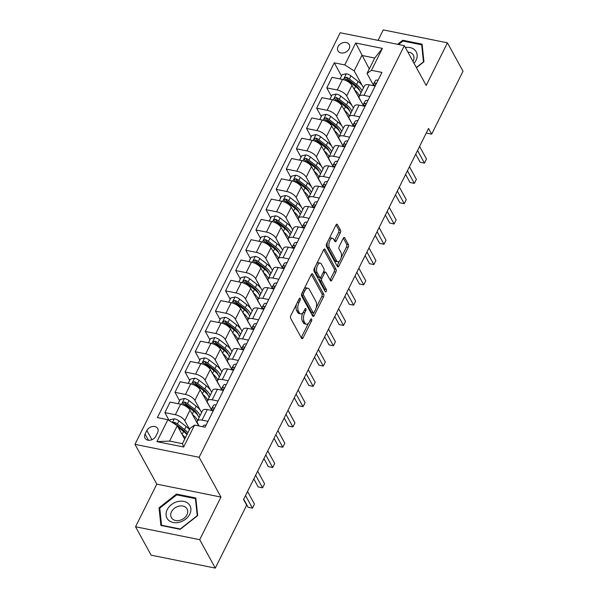 <?xml version="1.0" encoding="UTF-8"?>
<svg xmlns="http://www.w3.org/2000/svg" width="598" height="598" viewBox="0 0 598 598"><rect width="100%" height="100%" fill="white"/><g stroke="black" fill="none" stroke-linecap="round" stroke-linejoin="round"><path stroke-width="0.9" d="M300.248 298.335A1.383 0.658 101.4 0 0 299.964 298.096A1.383 0.658 101.4 0 0 299.262 298.671L290.815 315.602A1.973 0.942 101.4 0 0 290.635 318.315L301.654 338.393A1.973 0.942 101.4 0 0 302.057 338.737A1.973 0.942 101.4 0 0 303.059 337.915L311.506 320.984A1.383 0.658 101.4 0 0 311.633 319.085A1.383 0.658 101.4 0 0 311.349 318.846A1.383 0.658 101.4 0 0 310.646 319.422L309.555 321.612A6.324 3.02 101.4 0 1 306.348 324.236A6.324 3.02 101.4 0 1 305.055 323.144L304.135 321.47A6.324 3.02 101.4 0 1 304.718 312.799L305.81 310.609A1.383 0.658 101.4 0 0 305.937 308.71A1.383 0.658 101.4 0 0 305.653 308.471A1.383 0.658 101.4 0 0 304.958 309.046L303.859 311.237A6.324 3.02 101.4 0 1 300.652 313.86A6.324 3.02 101.4 0 1 299.359 312.769L298.439 311.095A6.324 3.02 101.4 0 1 299.022 302.424L300.121 300.233A1.383 0.658 101.4 0 0 300.248 298.335M338.064 46.607A6.443 4.926 -28.8 0 0 337.96 50.823A6.443 4.926 -28.8 0 0 343.491 52.923A6.443 4.926 -28.8 0 0 349.157 48.842A6.443 4.926 -28.8 0 0 349.254 44.626A6.443 4.926 -28.8 0 0 343.73 42.518A6.443 4.926 -28.8 0 0 338.064 46.607M340.307 232.861A1.973 0.942 101.4 0 0 340.494 230.155L337.399 224.519A1.973 0.942 101.4 0 0 336.995 224.175A1.973 0.942 101.4 0 0 335.994 224.998L326.62 243.805A1.973 0.942 101.4 0 0 326.433 246.511L337.451 266.596A1.973 0.942 101.4 0 0 337.855 266.94A1.973 0.942 101.4 0 0 338.857 266.117L348.238 247.31A1.973 0.942 101.4 0 0 348.417 244.597L344.687 237.795A1.973 0.942 101.4 0 0 344.276 237.451A1.973 0.942 101.4 0 0 343.274 238.273L339.268 246.324A1.973 0.942 101.4 0 0 339.081 249.03L340.935 252.408A5.285 2.519 101.4 0 1 340.935 258.471A5.285 2.519 101.4 0 1 337.765 261.849A5.285 2.519 101.4 0 1 336.681 260.93L329.431 247.714A5.285 2.519 101.4 0 1 329.431 241.644A5.285 2.519 101.4 0 1 332.6 238.266A5.285 2.519 101.4 0 1 333.684 239.185L334.887 241.39A1.973 0.942 101.4 0 0 335.291 241.734A1.973 0.942 101.4 0 0 336.293 240.912L340.307 232.861L338.573 232.51A1.973 0.942 101.4 0 0 338.76 229.804L336.054 224.878M426.18 85.447L447.431 42.824L463.016 71.244L431.651 134.161L428.534 128.48L243.55 499.494L246.668 505.183L215.295 568.1L199.71 539.688L220.954 497.065L199.134 457.283L404.353 45.665L426.18 85.447M312.687 274.086A1.973 0.942 101.4 0 0 312.283 273.742A1.973 0.942 101.4 0 0 311.281 274.564L301.9 293.371A1.973 0.942 101.4 0 0 301.721 296.077L312.739 316.163A1.973 0.942 101.4 0 0 313.143 316.506A1.973 0.942 101.4 0 0 314.144 315.684L323.525 296.877A1.973 0.942 101.4 0 0 323.705 294.164L312.687 274.086L311.775 273.899M314.264 268.584L323.638 249.777A1.973 0.942 101.4 0 1 324.639 248.962A1.973 0.942 101.4 0 1 325.043 249.299L336.061 269.384A1.973 0.942 101.4 0 1 335.882 272.09L331.868 280.141A1.973 0.942 101.4 0 1 330.866 280.963A1.973 0.942 101.4 0 1 330.462 280.619L325.992 272.479A1.973 0.942 101.4 0 0 325.589 272.135A1.973 0.942 101.4 0 0 324.587 272.95L321.926 278.294A1.973 0.942 101.4 0 0 321.739 281L326.388 289.484A1.383 0.658 101.4 0 1 326.388 291.069A1.383 0.658 101.4 0 1 325.559 291.951A1.383 0.658 101.4 0 1 325.282 291.712L314.077 271.298A1.973 0.942 101.4 0 1 314.264 268.584M155.824 436.226L157.603 432.653A6.242 4.769 -28.8 0 0 157.7 428.572A6.242 4.769 -28.8 0 0 152.348 426.531A6.242 4.769 -28.8 0 0 146.854 430.485L145.075 434.058A6.242 4.769 -28.8 0 0 144.978 438.147A6.242 4.769 -28.8 0 0 150.33 440.18A6.242 4.769 -28.8 0 0 155.824 436.226M199.134 457.283L134.984 444.351L340.202 32.74L404.353 45.665M194.574 425.096L183.646 447.012L156.945 441.63L167.874 419.714L177.3 425.656L169.608 441.085L182.442 443.671L190.134 428.243L194.574 425.096L205.062 427.204L381.95 72.425L371.463 70.31L367.023 73.457L374.714 58.036L361.88 55.45L354.188 70.87L362.298 85.649M341.495 75.983L334.275 62.82L157.386 417.598L167.874 419.714M334.275 62.82L344.762 64.928L355.69 43.011L382.391 48.393L371.463 70.31M220.954 497.065L156.803 484.133L135.552 526.756L199.71 539.688M135.552 526.756L151.144 555.176L215.295 568.1M447.431 42.824L383.281 29.9L378.056 40.372M156.803 484.133L134.984 444.351M426.239 133.07L431.651 134.161M177.3 425.656L184.7 439.141M369.28 68.934L355.69 43.011M331.374 96.285L326.77 87.884L332.032 77.329L342.519 79.444A8.051 3.483 26.5 0 1 351.953 85.387L362.911 104.71M326.77 87.884L337.257 89.999A8.051 3.483 26.5 0 1 346.691 95.942L352.177 105.943M321.261 116.58L316.648 108.186L321.911 97.631L332.406 99.739A8.051 3.483 26.5 0 1 341.832 105.689L352.79 125.004M316.648 108.186L327.143 110.294A8.051 3.483 26.5 0 1 336.569 116.244L342.056 126.245M311.139 136.875L306.535 128.48L311.797 117.926L322.285 120.041A8.051 3.483 26.5 0 1 331.711 125.984L342.669 145.307M306.535 128.48L317.022 130.596A8.051 3.483 26.5 0 1 326.448 136.538L331.942 146.54M301.018 157.169L296.414 148.775L301.676 138.22L312.163 140.336A8.051 3.483 26.5 0 1 321.597 146.278L332.555 165.601M296.414 148.775L306.901 150.89A8.051 3.483 26.5 0 1 316.335 156.833L321.821 166.835M290.897 177.471L286.293 169.07L291.555 158.515L302.042 160.63A8.051 3.483 26.5 0 1 311.476 166.573L322.434 185.896M286.293 169.07L296.78 171.185A8.051 3.483 26.5 0 1 306.213 177.128L311.7 187.137M280.783 197.766L276.171 189.372L281.434 178.817L291.929 180.925A8.051 3.483 26.5 0 1 301.355 186.875L312.313 206.19M276.171 189.372L286.666 191.48A8.051 3.483 26.5 0 1 296.092 197.43L301.579 207.431M270.662 218.061L266.05 209.666L271.313 199.112L281.808 201.227A8.051 3.483 26.5 0 1 291.233 207.17L302.192 226.493M266.05 209.666L276.545 211.782A8.051 3.483 26.5 0 1 285.971 217.724L291.458 227.726M260.541 238.355L255.937 229.961L261.199 219.406L271.686 221.522A8.051 3.483 26.5 0 1 281.112 227.464L292.078 246.787M255.937 229.961L266.424 232.076A8.051 3.483 26.5 0 1 275.85 238.019L281.344 248.021M250.42 258.657L245.815 250.256L251.078 239.701L261.565 241.816A8.051 3.483 26.5 0 1 270.999 247.759L281.957 267.082M245.815 250.256L256.303 252.371A8.051 3.483 26.5 0 1 265.736 258.314L271.223 268.323M240.299 278.952L235.694 270.558L240.957 260.003L251.444 262.118A8.051 3.483 26.5 0 1 260.877 268.061L271.836 287.376M235.694 270.558L246.182 272.666A8.051 3.483 26.5 0 1 255.615 278.616L261.102 288.617M230.185 299.247L225.573 290.852L230.835 280.298L241.33 282.413A8.051 3.483 26.5 0 1 250.756 288.356L261.715 307.678M225.573 290.852L236.068 292.968A8.051 3.483 26.5 0 1 245.494 298.91L250.981 308.912M220.064 319.541L215.459 311.147L220.722 300.592L231.209 302.708A8.051 3.483 26.5 0 1 240.635 308.65L251.594 327.973M215.459 311.147L225.947 313.262A8.051 3.483 26.5 0 1 235.373 319.205L240.867 329.206M209.943 339.843L205.338 331.442L210.601 320.894L221.088 323.002A8.051 3.483 26.5 0 1 230.522 328.945L241.48 348.268M205.338 331.442L215.826 333.557A8.051 3.483 26.5 0 1 225.259 339.5L230.746 349.509M199.822 360.138L195.217 351.744L200.48 341.189L210.967 343.304A8.051 3.483 26.5 0 1 220.4 349.247L231.359 368.562M195.217 351.744L205.705 353.852A8.051 3.483 26.5 0 1 215.138 359.802L220.625 369.803M189.708 380.433L185.096 372.038L190.358 361.484L200.853 363.599A8.051 3.483 26.5 0 1 210.279 369.542L221.238 388.864M185.096 372.038L195.591 374.154A8.051 3.483 26.5 0 1 205.017 380.096L210.503 390.098M179.587 400.735L174.982 392.333L180.237 381.778L190.732 383.894A8.051 3.483 26.5 0 1 200.158 389.836L211.116 409.159M174.982 392.333L185.47 394.448A8.051 3.483 26.5 0 1 194.896 400.391L200.382 410.392M169.204 420.551L164.861 412.627L170.124 402.08L180.611 404.188A8.051 3.483 26.5 0 1 190.037 410.131L198.708 425.925M164.861 412.627L175.349 414.743A8.051 3.483 26.5 0 1 184.782 420.686L189.559 429.394M199.112 426.008L197.609 423.272A8.051 3.483 26.5 0 1 197.34 421.082A8.051 3.483 26.5 0 1 202.049 420.125L207.999 421.321M216.199 404.876A5.33 2.31 -153.5 0 0 213.411 405.519L211.311 409.226A15.399 6.66 -153.5 0 0 211.244 409.361L207.73 402.977A8.051 3.483 26.5 0 1 207.461 400.78A8.051 3.483 26.5 0 1 212.17 399.83L218.113 401.026M226.313 384.581A5.33 2.31 -153.5 0 0 223.532 385.224L221.432 388.932A15.399 6.66 -153.5 0 0 221.365 389.066L217.844 382.683A8.051 3.483 26.5 0 1 217.575 380.485A8.051 3.483 26.5 0 1 222.292 379.528L228.234 380.732M236.434 364.279A5.33 2.31 -153.5 0 0 233.654 364.922L231.553 368.63A15.399 6.66 -153.5 0 0 231.478 368.764L227.965 362.381A8.051 3.483 26.5 0 1 227.696 360.19A8.051 3.483 26.5 0 1 232.405 359.234L238.355 360.43M246.555 343.985A5.33 2.31 -153.5 0 0 243.775 344.627L241.674 348.335A15.399 6.66 -153.5 0 0 241.599 348.47L238.086 342.086A8.051 3.483 26.5 0 1 237.817 339.896A8.051 3.483 26.5 0 1 242.526 338.939L248.476 340.135M256.677 323.69A5.33 2.31 -153.5 0 0 253.888 324.333L251.795 328.04A15.399 6.66 -153.5 0 0 251.721 328.175L248.207 321.791A8.051 3.483 26.5 0 1 247.938 319.594A8.051 3.483 26.5 0 1 252.648 318.644L258.59 319.84M266.798 303.395A5.33 2.31 -153.5 0 0 264.01 304.038L261.909 307.746A15.399 6.66 -153.5 0 0 261.842 307.88L258.329 301.497A8.051 3.483 26.5 0 1 258.059 299.299A8.051 3.483 26.5 0 1 262.769 298.342L268.711 299.546M271.955 287.593L268.442 281.195A8.051 3.483 26.5 0 1 268.173 279.004A8.051 3.483 26.5 0 1 272.882 278.048L278.832 279.244M282.077 267.299L278.563 260.9A8.051 3.483 26.5 0 1 278.294 258.71A8.051 3.483 26.5 0 1 283.004 257.753L288.954 258.949M292.19 246.996L288.685 240.605A8.051 3.483 26.5 0 1 288.415 238.408A8.051 3.483 26.5 0 1 293.125 237.458L299.075 238.654M302.311 226.702L298.806 220.311A8.051 3.483 26.5 0 1 298.537 218.113A8.051 3.483 26.5 0 1 303.246 217.156L309.188 218.36M312.433 206.407L308.919 200.009A8.051 3.483 26.5 0 1 308.65 197.818A8.051 3.483 26.5 0 1 313.367 196.862L319.31 198.058M322.554 186.113L319.04 179.714A8.051 3.483 26.5 0 1 318.771 177.524A8.051 3.483 26.5 0 1 323.481 176.567L329.431 177.763M337.631 161.318A5.33 2.31 -153.5 0 0 334.85 161.961L332.75 165.668A15.399 6.66 -153.5 0 0 332.675 165.803L329.162 159.419A8.051 3.483 26.5 0 1 328.893 157.222A8.051 3.483 26.5 0 1 333.602 156.272L339.552 157.468M347.752 141.023A5.33 2.31 -153.5 0 0 344.964 141.666L342.871 145.374A15.399 6.66 -153.5 0 0 342.796 145.508L339.283 139.125A8.051 3.483 26.5 0 1 339.014 136.927A8.051 3.483 26.5 0 1 343.723 135.97L349.666 137.174M352.91 125.221L349.404 118.823A8.051 3.483 26.5 0 1 349.135 116.632A8.051 3.483 26.5 0 1 353.844 115.676L359.787 116.872M367.987 100.427A5.33 2.31 -153.5 0 0 365.206 101.069L363.106 104.777A15.399 6.66 -153.5 0 0 363.038 104.912L359.518 98.528A8.051 3.483 26.5 0 1 359.249 96.338A8.051 3.483 26.5 0 1 363.958 95.381L369.908 96.577M378.108 80.132A5.33 2.31 -153.5 0 0 375.327 80.775L373.227 84.482A15.399 6.66 -153.5 0 0 373.152 84.617L367.023 73.457M197.34 421.082L202.602 410.527A8.051 3.483 26.5 0 1 207.312 409.57L213.262 410.766M207.461 400.78L212.724 390.225A8.051 3.483 26.5 0 1 217.433 389.276L223.375 390.472M217.575 380.485L222.837 369.93A8.051 3.483 26.5 0 1 227.554 368.981L233.497 370.177M227.696 360.19L232.958 349.636A8.051 3.483 26.5 0 1 237.668 348.679L243.618 349.882M237.817 339.896L243.08 329.341A8.051 3.483 26.5 0 1 247.789 328.384L253.739 329.58M247.938 319.594L253.201 309.039A8.051 3.483 26.5 0 1 257.91 308.09L263.853 309.286M258.059 299.299L263.322 288.744A8.051 3.483 26.5 0 1 268.031 287.795L273.974 288.991M268.173 279.004L273.436 268.45A8.051 3.483 26.5 0 1 278.145 267.493L284.095 268.696M278.294 258.71L283.557 248.155A8.051 3.483 26.5 0 1 288.266 247.198L294.216 248.394M288.415 238.408L293.678 227.853A8.051 3.483 26.5 0 1 298.387 226.904L304.337 228.1M298.537 218.113L303.799 207.558A8.051 3.483 26.5 0 1 308.508 206.602L314.451 207.805M308.65 197.818L313.913 187.264A8.051 3.483 26.5 0 1 318.629 186.307L324.572 187.51M318.771 177.524L324.034 166.969A8.051 3.483 26.5 0 1 328.743 166.012L334.693 167.208M328.893 157.222L334.155 146.667A8.051 3.483 26.5 0 1 338.864 145.718L344.814 146.914M339.014 136.927L344.276 126.372A8.051 3.483 26.5 0 1 348.985 125.416L354.928 126.619M349.135 116.632L354.397 106.078A8.051 3.483 26.5 0 1 359.106 105.121L365.049 106.324M359.249 96.338L364.511 85.783A8.051 3.483 26.5 0 1 369.22 84.826L375.17 86.022M354.188 70.87L344.762 64.928M169.608 441.085L156.945 441.63M182.442 443.671L183.646 447.012M382.391 48.393L374.714 58.036M197.676 515.603L195.83 497.985L176.507 494.09L159.038 507.814L160.884 525.433L180.207 529.32L197.676 515.603M416.432 67.679L423.945 61.773L422.098 44.155L402.783 40.26L397.625 44.312M159.89 509.369L159.038 507.814M176.963 494.92L176.507 494.09M403.239 41.09L402.783 40.26M296.481 304.247A6.324 3.02 101.4 0 0 296.705 310.743L298.439 311.095M300.652 313.86L298.918 313.516A6.324 3.02 101.4 0 1 297.625 312.418L296.705 310.743M302.79 312.859A6.324 3.02 101.4 0 0 302.401 321.119L304.135 321.47M306.348 324.236L304.614 323.892A6.324 3.02 101.4 0 1 303.321 322.793L302.401 321.119M301.265 337.683A1.973 0.942 101.4 0 0 301.325 337.564L308.456 323.264M316.125 307.888L321.791 296.526A1.973 0.942 101.4 0 0 321.971 293.82L311.341 274.445M312.35 315.452A1.973 0.942 101.4 0 0 312.41 315.333L313.606 312.941M303.635 293.177A1.383 0.658 101.4 0 0 303.507 295.076L313.18 312.702A1.383 0.658 101.4 0 0 313.464 312.941A1.383 0.658 101.4 0 0 314.159 312.365L315.318 310.056A6.324 3.02 101.4 0 0 315.901 301.385L309.286 289.335A6.324 3.02 101.4 0 0 307.992 288.243A6.324 3.02 101.4 0 0 304.786 290.867L303.635 293.177L302.147 292.878M301.631 294.126A1.383 0.658 101.4 0 0 301.773 294.724L303.507 295.076M313.464 312.941L311.73 312.59A1.383 0.658 101.4 0 1 311.446 312.35L301.773 294.724M307.992 288.243L306.258 287.892A6.324 3.02 101.4 0 0 304.15 288.864M323.697 249.665L334.327 269.033L336.061 269.384M330.074 279.909A1.973 0.942 101.4 0 0 330.133 279.789L334.147 271.746A1.973 0.942 101.4 0 0 334.327 269.033M325.589 272.135L323.854 271.784A1.973 0.942 101.4 0 0 323.503 271.843M320.416 277.494L320.192 277.943A1.973 0.942 101.4 0 0 320.005 280.649L324.654 289.133L326.388 289.484M324.684 290.628A1.383 0.658 101.4 0 0 324.654 289.133M321.358 264.024A5.285 2.519 101.4 0 0 320.274 263.105A5.285 2.519 101.4 0 0 317.104 266.484A5.285 2.519 101.4 0 0 317.104 272.553L319.661 277.21A1.973 0.942 101.4 0 0 320.065 277.554A1.973 0.942 101.4 0 0 321.066 276.732L323.727 271.395A1.973 0.942 101.4 0 0 323.907 268.681L321.358 264.024M320.274 263.105L318.54 262.761A5.285 2.519 101.4 0 0 316.746 263.606M315.198 266.708A5.285 2.519 101.4 0 0 315.37 272.202L317.104 272.553M320.065 277.554L318.33 277.203A1.973 0.942 101.4 0 1 317.927 276.859L315.37 272.202M334.499 240.68A1.973 0.942 101.4 0 0 334.559 240.56L338.573 232.51M332.6 238.266L330.866 237.922A5.285 2.519 101.4 0 0 329.192 238.632M327.457 242.115A5.285 2.519 101.4 0 0 327.697 247.363L329.431 247.714M337.765 261.849L336.031 261.498A5.285 2.519 101.4 0 1 334.947 260.586L327.697 247.363M341.174 257.656L346.504 246.959A1.973 0.942 101.4 0 0 346.683 244.253L343.342 238.154M337.063 265.886A1.973 0.942 101.4 0 0 337.123 265.766L339.432 261.132M182.33 434.813A15.399 6.66 26.5 0 1 185.395 437.743M169.585 420.79L170.124 419.706L174.399 418.787A5.33 2.31 26.5 0 1 178.899 420.902L186.098 426.479A15.399 6.66 26.5 0 1 189.446 429.626M178.241 427.368L183.586 431.517A15.399 6.66 26.5 0 1 186.935 434.656M187.907 432.713A15.399 6.66 -153.5 0 0 184.558 429.566L177.367 423.982A5.33 2.31 -153.5 0 0 174.242 422.27L172.717 422.771M174.242 422.27L175.139 423.907A2.713 1.174 26.5 0 1 175.924 424.416L183.123 429.999A12.782 5.532 26.5 0 1 187.099 434.327M206.078 425.171A5.33 2.31 -153.5 0 0 203.298 425.813L202.767 426.748M243.692 499.21L248.103 507.261L252.438 508.136L245.524 495.533M254.464 504.077L252.438 508.136L254.464 504.077L247.55 491.474M192.444 414.519A15.399 6.66 26.5 0 1 197.512 420.738M197.632 423.317A15.399 6.66 26.5 0 1 197.482 423.698L197.654 423.354M178.114 403.687L180.245 399.412L184.52 398.485A5.33 2.31 26.5 0 1 189.02 400.6L196.219 406.184A15.399 6.66 26.5 0 1 201.556 412.62M200.016 415.707A15.399 6.66 -153.5 0 0 194.679 409.271L187.48 403.687A5.33 2.31 -153.5 0 0 184.363 401.976L182.719 402.708L183.392 403.919A5.33 2.31 26.5 0 1 186.509 405.638L193.707 411.215A15.399 6.66 26.5 0 1 199.044 417.651M184.363 401.976L185.26 403.613A2.713 1.174 26.5 0 1 186.045 404.121L193.236 409.697A12.782 5.532 26.5 0 1 197.729 415.221M202.565 394.224A15.399 6.66 26.5 0 1 207.626 400.443M207.753 403.022A15.399 6.66 26.5 0 1 207.603 403.396L207.768 403.052M188.228 383.393L190.366 379.117L194.642 378.19A5.33 2.31 26.5 0 1 199.141 380.306L206.34 385.889A15.399 6.66 26.5 0 1 211.677 392.325M210.137 395.405A15.399 6.66 -153.5 0 0 204.8 388.969L197.602 383.393A5.33 2.31 -153.5 0 0 194.477 381.681L192.833 382.414L193.505 383.624A5.33 2.31 26.5 0 1 196.63 385.336L203.828 390.92A15.399 6.66 26.5 0 1 209.165 397.356M194.477 381.681L195.374 383.311A2.713 1.174 26.5 0 1 196.166 383.819L203.357 389.403A12.782 5.532 26.5 0 1 207.85 394.927M212.686 373.929A15.399 6.66 26.5 0 1 217.747 380.141M217.874 382.727A15.399 6.66 26.5 0 1 217.717 383.101L217.889 382.757M198.349 363.091L200.48 358.815L204.763 357.896A5.33 2.31 26.5 0 1 209.263 360.011L216.454 365.587A15.399 6.66 26.5 0 1 221.798 372.023M220.258 375.11A15.399 6.66 -153.5 0 0 214.921 368.674L207.723 363.098A5.33 2.31 -153.5 0 0 204.598 361.379L202.954 362.119L203.626 363.33A5.33 2.31 26.5 0 1 206.751 365.042L213.949 370.625A15.399 6.66 26.5 0 1 219.287 377.061M204.598 361.379L205.495 363.016A2.713 1.174 26.5 0 1 206.28 363.524L213.479 369.108A12.782 5.532 26.5 0 1 217.971 374.632M253.806 478.916L258.224 486.966L262.559 487.833L255.645 475.238M264.578 483.775L262.559 487.833L264.578 483.775L257.671 471.179M211.072 410.325A5.33 2.31 26.5 0 1 212.694 409.824C214.248 409.264 214.57 408.613 213.658 407.881A5.33 2.31 -153.5 0 0 211.879 408.606L210.915 410.295M214.174 408.165L213.658 407.881L214.189 408.838M263.927 458.621L268.345 466.664L272.681 467.539L265.766 454.936M274.699 463.48L272.681 467.539L274.699 463.48L267.784 450.877M221.193 390.031A5.33 2.31 26.5 0 1 222.807 389.53C224.37 388.962 224.691 388.319 223.779 387.579A5.33 2.31 -153.5 0 0 221.993 388.304L221.036 390.001M224.295 387.87L223.779 387.579L224.302 388.536M274.048 438.327L278.459 446.37L282.794 447.244L275.88 434.641M284.82 443.185L282.794 447.244L284.82 443.185L277.906 430.582M231.314 369.736A5.33 2.31 26.5 0 1 232.928 369.235C234.483 368.667 234.812 368.017 233.9 367.284A5.33 2.31 -153.5 0 0 232.114 368.009L231.157 369.706M234.416 367.576L233.9 367.284L234.423 368.241M222.807 353.627A15.399 6.66 26.5 0 1 227.868 359.846M227.995 362.433A15.399 6.66 26.5 0 1 227.838 362.807L228.01 362.463M208.47 342.796L210.601 338.52L214.876 337.601A5.33 2.31 26.5 0 1 219.376 339.716L226.575 345.293A15.399 6.66 26.5 0 1 231.919 351.729M230.38 354.816A15.399 6.66 -153.5 0 0 225.035 348.38L217.844 342.796A5.33 2.31 -153.5 0 0 214.719 341.084L213.075 341.824L213.748 343.035A5.33 2.31 26.5 0 1 216.872 344.747L224.063 350.331A15.399 6.66 26.5 0 1 229.408 356.759M214.719 341.084L215.616 342.721A2.713 1.174 26.5 0 1 216.401 343.23L223.6 348.813A12.782 5.532 26.5 0 1 228.092 354.337M284.17 418.024L288.58 426.075L292.915 426.95L286.001 414.347M294.941 422.891L292.915 426.95L294.941 422.891L288.027 410.288M241.435 349.441A5.33 2.31 26.5 0 1 243.05 348.94C244.604 348.372 244.926 347.722 244.021 346.99A5.33 2.31 -153.5 0 0 242.235 347.715L241.278 349.404M244.537 347.274L244.021 346.99L244.545 347.946M177.404 501.662A13.081 10.009 -28.8 0 0 166.087 515.244A13.081 10.009 -28.8 0 0 179.557 522.211A13.081 10.009 -28.8 0 0 190.874 508.621A13.081 10.009 -28.8 0 0 177.404 501.662M178.481 506.244A8.955 6.847 -28.8 0 0 171.364 517.591A8.955 6.847 -28.8 0 0 179.961 520.312A8.955 6.847 -28.8 0 0 187.069 508.973A8.955 6.847 -28.8 0 0 178.481 506.244M197.198 515.708L180.275 529.006L161.55 525.231L159.763 508.165L176.694 494.867L195.411 498.642L197.303 515.895M161.759 525.605L161.55 525.231M196.009 499.734L195.411 498.642M414.033 63.313A13.081 10.009 -28.8 0 0 416.021 60.376A13.081 10.009 -28.8 0 0 405.347 47.481M412.994 61.407A8.955 6.847 -28.8 0 0 413.203 61.003A8.955 6.847 -28.8 0 0 413.345 55.143A8.955 6.847 -28.8 0 0 407.866 52.071M398.552 44.499L402.962 41.038L421.68 44.813L423.474 61.878L416.328 67.492M422.285 45.904L421.68 44.813M232.928 333.333A15.399 6.66 26.5 0 1 237.989 339.552M238.109 342.131A15.399 6.66 26.5 0 1 237.959 342.512L238.131 342.168M218.591 322.501L220.722 318.226L224.998 317.299A5.33 2.31 26.5 0 1 229.497 319.414L236.696 324.998A15.399 6.66 26.5 0 1 242.033 331.434M240.501 334.521A15.399 6.66 -153.5 0 0 235.156 328.085L227.958 322.501A5.33 2.31 -153.5 0 0 224.841 320.79L223.196 321.522L223.869 322.733A5.33 2.31 26.5 0 1 226.993 324.452L234.184 330.029A15.399 6.66 26.5 0 1 239.529 336.465M224.841 320.79L225.738 322.427A2.713 1.174 26.5 0 1 226.522 322.935L233.713 328.511A12.782 5.532 26.5 0 1 238.206 334.035M294.283 397.73L298.701 405.78L303.036 406.647L296.122 394.052M305.062 402.589L303.036 406.647L305.062 402.589L298.148 389.993M251.549 329.139A5.33 2.31 26.5 0 1 253.171 328.638C254.726 328.078 255.047 327.427 254.143 326.695A5.33 2.31 -153.5 0 0 252.356 327.42L251.392 329.109M254.651 326.979L254.143 326.695L254.666 327.652M243.042 313.038A15.399 6.66 26.5 0 1 248.11 319.257M248.23 321.836A15.399 6.66 26.5 0 1 248.08 322.21L248.252 321.866M228.713 302.207L230.843 297.931L235.119 297.004A5.33 2.31 26.5 0 1 239.619 299.12L246.817 304.703A15.399 6.66 26.5 0 1 252.154 311.139M250.614 314.219A15.399 6.66 -153.5 0 0 245.277 307.783L238.079 302.207A5.33 2.31 -153.5 0 0 234.954 300.495L233.317 301.228L233.982 302.439A5.33 2.31 26.5 0 1 237.107 304.15L244.305 309.734A15.399 6.66 26.5 0 1 249.643 316.17M234.954 300.495L235.851 302.125A2.713 1.174 26.5 0 1 236.644 302.633L243.835 308.217A12.782 5.532 26.5 0 1 248.327 313.741M304.404 377.435L308.822 385.478L313.158 386.353L306.243 373.75M315.176 382.294L313.158 386.353L315.176 382.294L308.269 369.691M261.67 308.845A5.33 2.31 26.5 0 1 263.284 308.344C264.847 307.776 265.168 307.133 264.256 306.393A5.33 2.31 -153.5 0 0 262.47 307.118L261.513 308.815M264.772 306.684L264.256 306.393L264.787 307.35M253.163 292.743A15.399 6.66 26.5 0 1 258.224 298.955M258.351 301.541A15.399 6.66 26.5 0 1 258.194 301.915L258.366 301.571M238.826 281.905L240.957 277.629L245.24 276.71A5.33 2.31 26.5 0 1 249.74 278.825L256.931 284.401A15.399 6.66 26.5 0 1 262.275 290.837M260.735 293.924A15.399 6.66 -153.5 0 0 255.398 287.489L248.2 281.912A5.33 2.31 -153.5 0 0 245.075 280.193L243.431 280.933L244.104 282.144A5.33 2.31 26.5 0 1 247.228 283.856L254.427 289.439A15.399 6.66 26.5 0 1 259.764 295.875M245.075 280.193L245.972 281.83A2.713 1.174 26.5 0 1 246.757 282.338L253.956 287.922A12.782 5.532 26.5 0 1 258.448 293.446M276.911 283.093A5.33 2.31 -153.5 0 0 274.131 283.736L272.03 287.444A15.399 6.66 -153.5 0 0 271.963 287.578A15.399 6.66 -153.5 0 0 271.896 287.72M314.526 357.141L318.943 365.184L323.271 366.058L316.364 353.455M325.297 361.999L323.271 366.058L325.297 361.999L318.383 349.396M271.791 288.55A5.33 2.31 26.5 0 1 273.406 288.049C274.96 287.481 275.289 286.831 274.377 286.098A5.33 2.31 -153.5 0 0 272.591 286.823L271.634 288.52M274.893 286.39L274.377 286.098L274.901 287.055M263.284 272.441A15.399 6.66 26.5 0 1 268.345 278.661M268.472 281.247A15.399 6.66 26.5 0 1 268.315 281.621L268.487 281.277M248.947 261.61L251.078 257.334L255.353 256.415A5.33 2.31 26.5 0 1 259.861 258.53L267.052 264.107A15.399 6.66 26.5 0 1 272.396 270.543M270.857 273.63A15.399 6.66 -153.5 0 0 265.512 267.194L258.321 261.61A5.33 2.31 -153.5 0 0 255.197 259.898L253.552 260.638L254.225 261.849A5.33 2.31 26.5 0 1 257.349 263.561L264.54 269.145A15.399 6.66 26.5 0 1 269.885 275.573M255.197 259.898L256.094 261.535A2.713 1.174 26.5 0 1 256.878 262.044L264.077 267.627A12.782 5.532 26.5 0 1 268.569 273.151M287.033 262.799A5.33 2.31 -153.5 0 0 284.252 263.441L282.151 267.149A15.399 6.66 -153.5 0 0 282.077 267.284A15.399 6.66 -153.5 0 0 282.017 267.426M324.647 336.838L329.057 344.889L333.392 345.764L326.478 333.161M335.418 341.705L333.392 345.764L335.418 341.705L328.504 329.102M281.912 268.255A5.33 2.31 26.5 0 1 283.527 267.755C285.082 267.186 285.41 266.536 284.499 265.804A5.33 2.31 -153.5 0 0 282.712 266.529L281.755 268.218M285.014 266.088L284.499 265.804L285.022 266.76M273.406 252.147A15.399 6.66 26.5 0 1 278.466 258.366M278.593 260.945A15.399 6.66 26.5 0 1 278.436 261.326L278.608 260.982M259.069 241.315L261.199 237.04L265.475 236.113A5.33 2.31 26.5 0 1 269.975 238.228L277.173 243.812A15.399 6.66 26.5 0 1 282.51 250.248M280.978 253.335A15.399 6.66 -153.5 0 0 275.633 246.899L268.442 241.315A5.33 2.31 -153.5 0 0 265.318 239.604L263.673 240.336L264.346 241.547A5.33 2.31 26.5 0 1 267.47 243.266L274.661 248.843A15.399 6.66 26.5 0 1 280.006 255.279M265.318 239.604L266.215 241.241A2.713 1.174 26.5 0 1 267 241.749L274.198 247.325A12.782 5.532 26.5 0 1 278.683 252.849M297.154 242.504A5.33 2.31 -153.5 0 0 294.373 243.147L292.273 246.854A15.399 6.66 -153.5 0 0 292.198 246.989A15.399 6.66 -153.5 0 0 292.13 247.124M334.768 316.544L339.178 324.587L343.514 325.462L336.599 312.866M345.539 321.403L343.514 325.462L345.539 321.403L338.625 308.807M292.033 247.953A5.33 2.31 26.5 0 1 293.648 247.452C295.203 246.892 295.524 246.241 294.62 245.509A5.33 2.31 -153.5 0 0 292.833 246.234L291.869 247.923M295.128 245.793L294.62 245.509L295.143 246.466M283.519 231.852A15.399 6.66 26.5 0 1 288.587 238.071M288.707 240.65A15.399 6.66 26.5 0 1 288.557 241.024L288.729 240.68M269.19 221.021L271.32 216.745L275.596 215.818A5.33 2.31 26.5 0 1 280.096 217.934L287.294 223.517A15.399 6.66 26.5 0 1 292.631 229.953M291.091 233.033A15.399 6.66 -153.5 0 0 285.754 226.597L278.556 221.021A5.33 2.31 -153.5 0 0 275.439 219.309L273.794 220.042L274.467 221.253A5.33 2.31 26.5 0 1 277.584 222.964L284.783 228.548A15.399 6.66 26.5 0 1 290.12 234.984M275.439 219.309L276.336 220.939A2.713 1.174 26.5 0 1 277.121 221.447L284.312 227.031A12.782 5.532 26.5 0 1 288.804 232.555M307.275 222.209A5.33 2.31 -153.5 0 0 304.487 222.852L302.386 226.56A15.399 6.66 -153.5 0 0 302.319 226.694A15.399 6.66 -153.5 0 0 302.252 226.829M344.882 296.249L349.299 304.292L353.635 305.167L346.72 292.564M355.653 301.108L353.635 305.167L355.653 301.108L348.746 288.505M302.147 227.659A5.33 2.31 26.5 0 1 303.762 227.158C305.324 226.59 305.645 225.939 304.733 225.207A5.33 2.31 -153.5 0 0 302.954 225.932L301.99 227.629M305.249 225.498L304.733 225.207L305.264 226.164M293.64 211.557A15.399 6.66 26.5 0 1 298.701 217.769M298.828 220.356A15.399 6.66 26.5 0 1 298.679 220.729L298.843 220.385M279.303 200.719L281.441 196.443L285.717 195.524A5.33 2.31 26.5 0 1 290.217 197.639L297.415 203.215A15.399 6.66 26.5 0 1 302.752 209.651M301.213 212.739A15.399 6.66 -153.5 0 0 295.875 206.303L288.677 200.726A5.33 2.31 -153.5 0 0 285.552 199.007L283.908 199.747L284.581 200.958A5.33 2.31 26.5 0 1 287.705 202.67L294.904 208.254A15.399 6.66 26.5 0 1 300.241 214.689M285.552 199.007L286.449 200.644A2.713 1.174 26.5 0 1 287.242 201.152L294.433 206.736A12.782 5.532 26.5 0 1 298.925 212.26M317.389 201.907A5.33 2.31 -153.5 0 0 314.608 202.55L312.507 206.258A15.399 6.66 -153.5 0 0 312.44 206.392A15.399 6.66 -153.5 0 0 312.373 206.534M355.003 275.955L359.42 283.998L363.748 284.872L356.842 272.269M365.774 280.813L363.748 284.872L365.774 280.813L358.86 268.21M312.268 207.364A5.33 2.31 26.5 0 1 313.883 206.863C315.445 206.295 315.766 205.645 314.854 204.912A5.33 2.31 -153.5 0 0 313.068 205.637L312.111 207.334M315.37 205.204L314.854 204.912L315.378 205.869M303.762 191.255A15.399 6.66 26.5 0 1 308.822 197.475M308.949 200.061A15.399 6.66 26.5 0 1 308.792 200.435L308.964 200.091M289.425 180.424L291.555 176.148L295.838 175.229A5.33 2.31 26.5 0 1 300.338 177.344L307.529 182.921A15.399 6.66 26.5 0 1 312.874 189.357M311.334 192.444A15.399 6.66 -153.5 0 0 305.997 186.008L298.798 180.424A5.33 2.31 -153.5 0 0 295.674 178.712L294.029 179.452L294.702 180.663A5.33 2.31 26.5 0 1 297.826 182.375L305.025 187.959A15.399 6.66 26.5 0 1 310.362 194.387M295.674 178.712L296.571 180.349A2.713 1.174 26.5 0 1 297.356 180.858L304.554 186.434A12.782 5.532 26.5 0 1 309.046 191.958M327.51 181.613A5.33 2.31 -153.5 0 0 324.729 182.255L322.628 185.963A15.399 6.66 -153.5 0 0 322.554 186.098A15.399 6.66 -153.5 0 0 322.494 186.24M365.124 255.652L369.534 263.703L373.87 264.578L366.955 251.975M375.895 260.519L373.87 264.578L375.895 260.519L368.981 247.916M322.389 187.069A5.33 2.31 26.5 0 1 324.004 186.569C325.559 186 325.888 185.35 324.976 184.618A5.33 2.31 -153.5 0 0 323.189 185.343L322.232 187.032M325.491 184.902L324.976 184.618L325.499 185.574M313.883 170.961A15.399 6.66 26.5 0 1 318.943 177.18M319.07 179.759A15.399 6.66 26.5 0 1 318.913 180.14L319.085 179.796M299.546 160.129L301.676 155.854L305.952 154.927A5.33 2.31 26.5 0 1 310.452 157.042L317.65 162.626A15.399 6.66 26.5 0 1 322.995 169.062M321.455 172.149A15.399 6.66 -153.5 0 0 316.11 165.713L308.919 160.129A5.33 2.31 -153.5 0 0 305.795 158.418L304.15 159.15L304.823 160.361A5.33 2.31 26.5 0 1 307.948 162.08L315.139 167.657A15.399 6.66 26.5 0 1 320.483 174.093M305.795 158.418L306.692 160.055A2.713 1.174 26.5 0 1 307.477 160.563L314.675 166.139A12.782 5.532 26.5 0 1 319.168 171.663M375.245 235.358L379.655 243.401L383.991 244.276L377.076 231.68M386.016 240.217L383.991 244.276L386.016 240.217L379.102 227.621M332.51 166.767A5.33 2.31 26.5 0 1 334.125 166.266C335.68 165.706 336.001 165.055 335.097 164.323A5.33 2.31 -153.5 0 0 333.31 165.048L332.353 166.737M335.613 164.607L335.097 164.323L335.62 165.28M323.996 150.666A15.399 6.66 26.5 0 1 329.064 156.885M329.184 159.464A15.399 6.66 26.5 0 1 329.035 159.838L329.206 159.494M309.667 139.835L311.797 135.559L316.073 134.632A5.33 2.31 26.5 0 1 320.573 136.748L327.771 142.331A15.399 6.66 26.5 0 1 333.108 148.767M331.576 151.847A15.399 6.66 -153.5 0 0 326.231 145.411L319.033 139.835A5.33 2.31 -153.5 0 0 315.916 138.123L314.271 138.856L314.944 140.067A5.33 2.31 26.5 0 1 318.069 141.778L325.26 147.362A15.399 6.66 26.5 0 1 330.604 153.798M315.916 138.123L316.813 139.753A2.713 1.174 26.5 0 1 317.598 140.261L324.789 145.845A12.782 5.532 26.5 0 1 329.281 151.369M342.34 146.413L342.796 145.508A15.399 6.66 -153.5 0 0 342.729 145.643M385.359 215.063L389.776 223.106L394.112 223.981L387.198 211.378M396.138 219.922L394.112 223.981L396.138 219.922L389.223 207.319M342.624 146.473A5.33 2.31 26.5 0 1 344.246 145.972C345.801 145.404 346.122 144.753 345.218 144.021A5.33 2.31 -153.5 0 0 343.431 144.746L342.467 146.443M345.726 144.312L345.218 144.021L345.741 144.978M334.118 130.371A15.399 6.66 26.5 0 1 339.186 136.583M339.305 139.17A15.399 6.66 26.5 0 1 339.156 139.543L339.328 139.199M319.788 119.533L321.918 115.257L326.194 114.338A5.33 2.31 26.5 0 1 330.694 116.453L337.892 122.029A15.399 6.66 26.5 0 1 343.23 128.465M341.69 131.553A15.399 6.66 -153.5 0 0 336.353 125.117L329.154 119.54A5.33 2.31 -153.5 0 0 326.03 117.821L324.385 118.561L325.058 119.772A5.33 2.31 26.5 0 1 328.182 121.484L335.381 127.068A15.399 6.66 26.5 0 1 340.718 133.504M326.03 117.821L326.927 119.458A2.713 1.174 26.5 0 1 327.719 119.966L334.91 125.55A12.782 5.532 26.5 0 1 339.402 131.074M357.866 120.721A5.33 2.31 -153.5 0 0 355.085 121.364L352.984 125.072A15.399 6.66 -153.5 0 0 352.917 125.206A15.399 6.66 -153.5 0 0 352.85 125.348M395.48 194.769L399.898 202.812L404.233 203.686L397.319 191.083M406.251 199.627L404.233 203.686L406.251 199.627L399.344 187.025M352.745 126.178A5.33 2.31 26.5 0 1 354.36 125.677C355.922 125.109 356.244 124.459 355.332 123.726A5.33 2.31 -153.5 0 0 353.545 124.451L352.588 126.148M355.847 124.01L355.332 123.726L355.862 124.683M344.239 110.069A15.399 6.66 26.5 0 1 349.299 116.289M349.426 118.875A15.399 6.66 26.5 0 1 349.269 119.249L349.441 118.905M329.902 99.238L332.032 94.962L336.315 94.043A5.33 2.31 26.5 0 1 340.815 96.158L348.006 101.735A15.399 6.66 26.5 0 1 353.351 108.171M351.811 111.258A15.399 6.66 -153.5 0 0 346.474 104.822L339.275 99.238A5.33 2.31 -153.5 0 0 336.151 97.526L334.506 98.266L335.179 99.477A5.33 2.31 26.5 0 1 338.304 101.189L345.502 106.773A15.399 6.66 26.5 0 1 350.839 113.201M336.151 97.526L337.048 99.163A2.713 1.174 26.5 0 1 337.833 99.672L345.031 105.248A12.782 5.532 26.5 0 1 349.524 110.772M405.601 174.467L410.011 182.517L414.347 183.392L407.44 170.789M416.372 179.333L414.347 183.392L416.372 179.333L409.458 166.73M362.866 105.883A5.33 2.31 26.5 0 1 364.481 105.383C366.036 104.814 366.365 104.164 365.453 103.432A5.33 2.31 -153.5 0 0 363.666 104.157L362.709 105.846M365.969 103.716L365.453 103.432L365.976 104.388M354.36 89.775A15.399 6.66 26.5 0 1 359.42 95.994M359.548 98.573A15.399 6.66 26.5 0 1 359.391 98.954L359.562 98.61M340.023 78.943L342.153 74.668L346.429 73.741A5.33 2.31 26.5 0 1 350.936 75.856L358.127 81.44A15.399 6.66 26.5 0 1 363.472 87.876M361.932 90.963A15.399 6.66 -153.5 0 0 356.587 84.527L349.396 78.943A5.33 2.31 -153.5 0 0 346.272 77.232L344.627 77.964L345.3 79.175A5.33 2.31 26.5 0 1 348.425 80.894L355.616 86.471A15.399 6.66 26.5 0 1 360.96 92.907M346.272 77.232L347.169 78.869A2.713 1.174 26.5 0 1 347.954 79.377L355.152 84.953A12.782 5.532 26.5 0 1 359.645 90.477M415.722 154.172L420.132 162.215L424.468 163.09L417.554 150.494M426.494 159.031L424.468 163.09L426.494 159.031L419.579 146.435M372.988 85.581A5.33 2.31 26.5 0 1 374.602 85.08C376.157 84.52 376.486 83.87 375.574 83.137A5.33 2.31 -153.5 0 0 373.787 83.862L372.831 85.551M376.09 83.421L375.574 83.137L376.097 84.094M351.953 85.387L346.691 95.942M341.832 105.689L336.569 116.244M331.711 125.984L326.448 136.538M321.597 146.278L316.335 156.833M311.476 166.573L306.213 177.128M301.355 186.875L296.092 197.43M291.233 207.17L285.971 217.724M281.112 227.464L275.85 238.019M270.999 247.759L265.736 258.314M260.877 268.061L255.615 278.616M250.756 288.356L245.494 298.91M240.635 308.65L235.373 319.205M230.522 328.945L225.259 339.5M220.4 349.247L215.138 359.802M210.279 369.542L205.017 380.096M200.158 389.836L194.896 400.391M190.037 410.131L184.782 420.686M207.312 409.57L202.049 420.125M180.611 404.188L175.349 414.743M190.732 383.894L185.47 394.448M217.433 389.276L212.17 399.83M200.853 363.599L195.591 374.154M227.554 368.981L222.292 379.528M210.967 343.304L205.705 353.852M237.668 348.679L232.405 359.234M221.088 323.002L215.826 333.557M247.789 328.384L242.526 338.939M231.209 302.708L225.947 313.262M257.91 308.09L252.648 318.644M241.33 282.413L236.068 292.968M268.031 287.795L262.769 298.342M251.444 262.118L246.182 272.666M278.145 267.493L272.882 278.048M261.565 241.816L256.303 252.371M288.266 247.198L283.004 257.753M271.686 221.522L266.424 232.076M298.387 226.904L293.125 237.458M281.808 201.227L276.545 211.782M308.508 206.602L303.246 217.156M291.929 180.925L286.666 191.48M318.629 186.307L313.367 196.862M302.042 160.63L296.78 171.185M328.743 166.012L323.481 176.567M312.163 140.336L306.901 150.89M338.864 145.718L333.602 156.272M322.285 120.041L317.022 130.596M348.985 125.416L343.723 135.97M332.406 99.739L327.143 110.294M359.106 105.121L353.844 115.676M342.519 79.444L337.257 89.999M369.22 84.826L363.958 95.381M148.476 440.255L145.075 434.058M151.922 439.717L146.854 430.485M297.542 302.125L299.022 302.424M297.625 312.418L299.359 312.769M304.322 310.31L305.81 310.609M303.104 312.47L304.718 312.799M303.321 322.793L305.055 323.144M310.018 320.685L311.506 320.984M301.325 337.564L303.059 337.915M298.634 299.934L300.121 300.233M321.971 293.82L323.705 294.164M321.791 296.526L323.525 296.877M312.41 315.333L314.144 315.684M311.446 312.35L313.18 312.702M303.298 290.568L304.786 290.867M324.131 249.119L325.043 249.299M334.147 271.746L335.882 272.09M330.133 279.789L331.868 280.141M323.099 272.651L324.587 272.95M320.192 277.943L321.926 278.294M320.005 280.649L321.739 281M317.927 276.859L319.661 277.21M334.559 240.56L336.293 240.912M334.947 260.586L336.681 260.93M343.775 237.608L344.687 237.795M346.683 244.253L348.417 244.597M346.504 246.959L348.238 247.31M337.123 265.766L338.857 266.117M336.487 224.332L337.399 224.519M338.76 229.804L340.494 230.155M174.295 418.809L172.411 422.577M183.586 431.517L182.128 434.447M186.098 426.479L184.558 429.566M178.899 420.902L177.367 423.982M202.827 426.755L203.298 425.813M184.416 398.507L181.478 404.398M193.707 411.215L192.242 414.152M196.219 406.184L194.679 409.271M186.509 405.638L186.12 406.431M189.02 400.6L187.48 403.687M194.529 378.213L191.599 384.095M203.828 390.92L202.363 393.858M206.34 385.889L204.8 388.969M196.63 385.336L196.234 386.136M199.141 380.306L197.602 383.393M204.651 357.918L201.72 363.801M213.949 370.625L212.484 373.556M216.454 365.587L214.921 368.674M206.751 365.042L206.355 365.834M209.263 360.011L207.723 363.098M211.879 408.606L213.411 405.519M221.993 388.304L223.532 385.224M232.114 368.009L233.654 364.922M214.772 337.623L211.834 343.506M224.063 350.331L222.606 353.261M226.575 345.293L225.035 348.38M216.872 344.747L216.476 345.539M219.376 339.716L217.844 342.796M242.235 347.715L243.775 344.627M224.893 317.321L221.955 323.212M234.184 330.029L232.719 332.966M236.696 324.998L235.156 328.085M226.993 324.452L226.597 325.245M229.497 319.414L227.958 322.501M252.356 327.42L253.888 324.333M235.014 297.027L232.076 302.909M244.305 309.734L242.84 312.672M246.817 304.703L245.277 307.783M237.107 304.15L236.711 304.95M239.619 299.12L238.079 302.207M262.47 307.118L264.01 304.038M245.128 276.732L242.197 282.615M254.427 289.439L252.961 292.37M256.931 284.401L255.398 287.489M247.228 283.856L246.832 284.648M249.74 278.825L248.2 281.912M272.591 286.823L274.131 283.736M255.249 256.437L252.319 262.32M264.54 269.145L263.083 272.075M267.052 264.107L265.512 267.194M257.349 263.561L256.953 264.353M259.861 258.53L258.321 261.61M282.712 266.529L284.252 263.441M265.37 236.135L262.432 242.026M274.661 248.843L273.204 251.78M277.173 243.812L275.633 246.899M267.47 243.266L267.074 244.059M269.975 238.228L268.442 241.315M292.833 246.234L294.373 243.147M275.491 215.841L272.553 221.723M284.783 228.548L283.317 231.486M287.294 223.517L285.754 226.597M277.584 222.964L277.195 223.764M280.096 217.934L278.556 221.021M302.954 225.932L304.487 222.852M285.605 195.546L282.675 201.429M294.904 208.254L293.439 211.184M297.415 203.215L295.875 206.303M287.705 202.67L287.309 203.462M290.217 197.639L288.677 200.726M313.068 205.637L314.608 202.55M295.726 175.251L292.796 181.134M305.025 187.959L303.56 190.889M307.529 182.921L305.997 186.008M297.826 182.375L297.43 183.167M300.338 177.344L298.798 180.424M323.189 185.343L324.729 182.255M305.847 154.949L302.909 160.84M315.139 167.657L313.681 170.594M317.65 162.626L316.11 165.713M307.948 162.08L307.551 162.873M310.452 157.042L308.919 160.129M333.31 165.048L334.85 161.961M315.968 134.655L313.031 140.537M325.26 147.362L323.795 150.3M327.771 142.331L326.231 145.411M318.069 141.778L317.673 142.578M320.573 136.748L319.033 139.835M342.348 146.42L342.871 145.374M343.431 144.746L344.964 141.666M326.089 114.36L323.152 120.243M335.381 127.068L333.916 129.998M337.892 122.029L336.353 125.117M328.182 121.484L327.786 122.276M330.694 116.453L329.154 119.54M352.469 126.118L352.984 125.072M353.545 124.451L355.085 121.364M336.203 94.065L333.273 99.948M345.502 106.773L344.037 109.703M348.006 101.735L346.474 104.822M338.304 101.189L337.907 101.981M340.815 96.158L339.275 99.238M363.666 104.157L365.206 101.069M346.324 73.763L343.394 79.654M355.616 86.471L354.158 89.408M358.127 81.44L356.587 84.527M348.425 80.894L348.029 81.687M350.936 75.856L349.396 78.943M373.787 83.862L375.327 80.775M352.917 125.206L352.461 126.118"/></g></svg>
